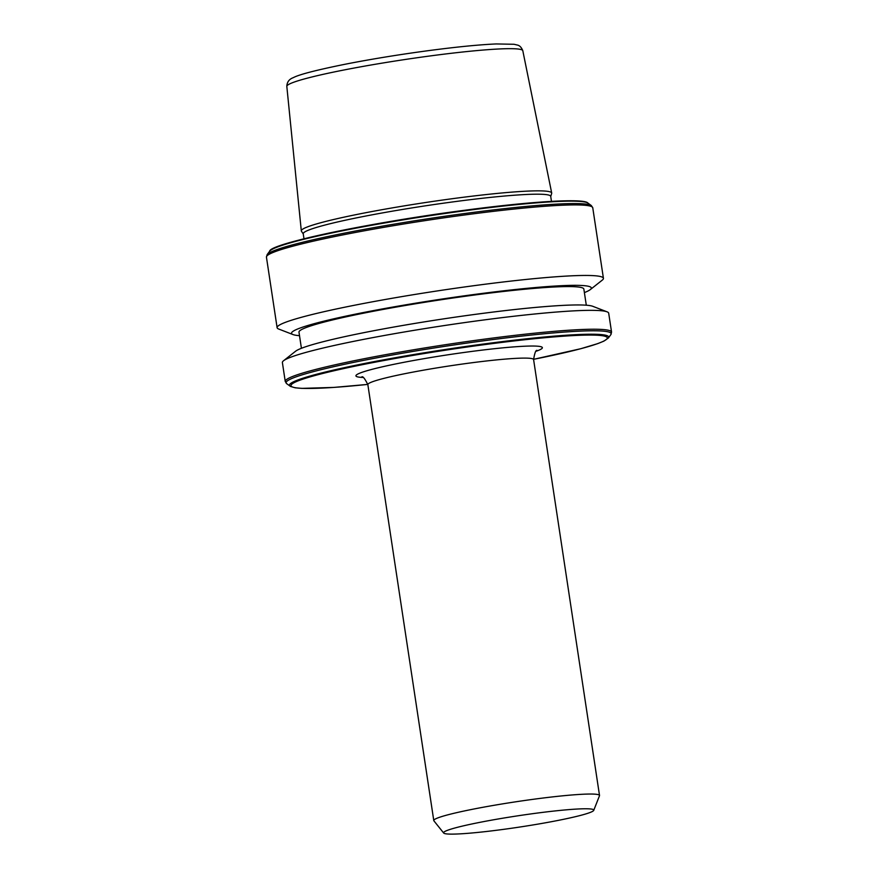 <?xml version="1.0" encoding="UTF-8"?>
<svg xmlns="http://www.w3.org/2000/svg" width="878" height="878" viewBox="0 0 878 878"><rect width="100%" height="100%" fill="white"/><g stroke="black" fill="none" stroke-linecap="round" stroke-linejoin="round"><path stroke-width="1.32" d="M593.747 810.339L599.476 795.775A83.816 6.289 171.4 0 0 599.52 795.49A83.816 6.289 171.4 0 0 525.889 800.319A83.816 6.289 171.4 0 0 436.037 818.669A83.816 6.289 171.4 0 0 433.776 820.557A83.816 6.289 171.4 0 0 433.897 820.82L443.675 833.035A75.958 5.696 171.4 0 0 511.929 828.195A75.958 5.696 171.4 0 0 591.728 811.799A75.958 5.696 171.4 0 0 593.747 810.339A75.958 5.696 171.4 0 0 528.666 814.235A75.958 5.696 171.4 0 0 445.629 831.093A75.958 5.696 171.4 0 0 443.675 833.035M303.986 238.783L303.228 233.8A125.148 9.384 -8.6 0 1 455.759 201.523A125.148 9.384 -8.6 0 1 550.715 196.365L551.461 201.358M299.519 335.67A151.609 11.37 -8.6 0 1 293.022 334.573L278.743 329.052A165.009 12.369 -8.6 0 1 277.108 327.67A165.009 12.369 -8.6 0 1 478.225 285.12A165.009 12.369 -8.6 0 1 603.427 278.326A165.009 12.369 -8.6 0 1 602.275 280.126L590.268 289.619A151.609 11.37 -8.6 0 1 584.386 292.594M293.022 334.573A151.609 11.37 -8.6 0 1 476.293 294.207A151.609 11.37 -8.6 0 1 590.268 289.619M301.417 348.292L298.981 332.169A144.058 10.799 -8.6 0 1 474.559 295.019A144.058 10.799 -8.6 0 1 583.859 289.092L586.295 305.215M283.539 360.759L295.546 351.266A151.609 11.37 -8.6 0 1 479.256 313.83A151.609 11.37 -8.6 0 1 592.793 306.312L607.071 311.833A165.009 12.369 -8.6 0 1 608.695 313.216L611.56 332.103A165.009 12.369 -8.6 0 0 486.357 338.897A165.009 12.369 -8.6 0 0 285.24 381.447L282.387 362.559A165.009 12.369 -8.6 0 1 283.539 360.759A165.009 12.369 -8.6 0 1 483.493 320.009A165.009 12.369 -8.6 0 1 607.071 311.833M303.261 233.954L301.439 231.232A126.619 9.493 -8.6 0 1 301.308 230.881A126.619 9.493 -8.6 0 1 455.627 198.263A126.619 9.493 -8.6 0 1 551.691 193.006A126.619 9.493 -8.6 0 1 551.669 193.39L550.736 196.529M599.52 795.49L533.594 359.563A83.816 6.289 171.4 0 0 469.993 363.009A83.816 6.289 171.4 0 0 370.11 382.731A83.816 6.289 171.4 0 0 367.849 384.63C364.721 378.374 362.658 375.839 361.67 377.035M362.724 377.441A94.297 7.068 -8.6 0 1 378.484 367.728A94.297 7.068 -8.6 0 1 470.838 351.551A94.297 7.068 -8.6 0 1 536.359 351.178M466.064 210.588A161.431 12.105 -8.6 0 1 587.964 203.103C584.814 198.241 533.242 201.117 465.669 210.138C371.405 222.321 269.722 243.678 269.634 251.251A161.431 12.105 -8.6 0 1 466.064 210.588M465.713 210.138A159.95 11.996 -8.6 0 1 584.759 201.995M277.108 327.67L266.44 257.133L267.153 254.598A164.395 12.325 -8.6 0 1 467.195 213.189A164.395 12.325 -8.6 0 1 591.333 205.573L587.964 203.103M266.44 257.133A165.009 12.369 -8.6 0 1 467.557 214.583A165.009 12.369 -8.6 0 1 592.76 207.79L591.333 205.573M290.036 386.133A161.431 12.105 -8.6 0 1 486.192 343.671A161.431 12.105 -8.6 0 1 608.366 337.986L603.866 341.136L597.698 343.638L580.764 348.72L533.561 359.332A159.95 11.996 -8.6 0 0 605.194 336.318A159.95 11.996 -8.6 0 0 485.94 344.439A159.95 11.996 -8.6 0 0 302.712 379.197A159.95 11.996 -8.6 0 0 367.805 384.399L333.794 387.417L301.911 388.372L295.26 387.813L290.541 386.452L286.667 383.664A164.395 12.325 -8.6 0 1 486.434 340.423A164.395 12.325 -8.6 0 1 610.847 334.639L611.56 332.103M432.261 55.665A119.331 8.945 -8.6 0 1 522.805 50.715C521.455 47.412 519.677 45.524 517.471 45.074L514.025 44.273L496.235 43.944C479.553 44.668 457.493 46.83 430.044 50.43C400.28 54.392 372.206 58.947 345.855 64.094C316.651 69.988 299.135 74.509 293.296 77.648C289.136 79.163 286.974 82.082 286.821 86.406A119.331 8.945 -8.6 0 1 432.261 55.665M272.367 249.231A159.95 11.996 -8.6 0 1 465.636 210.149M603.427 278.326L592.76 207.79M608.366 337.986L610.847 334.639M522.805 50.715L551.691 193.006M286.821 86.406L301.308 230.881M286.667 383.664L285.24 381.447M269.634 251.251L267.153 254.598M367.849 384.63L433.776 820.557M533.594 359.563C534.724 352.66 535.942 349.631 537.248 350.487"/></g></svg>
